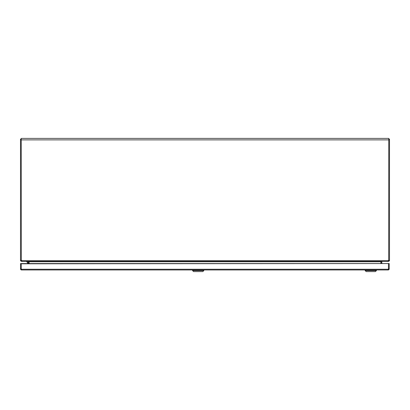 <?xml version="1.0" encoding="UTF-8"?>
<svg xmlns="http://www.w3.org/2000/svg" width="410" height="410" viewBox="0 0 410 410"><rect width="100%" height="100%" fill="white"/><g stroke="black" fill="none" stroke-linecap="round" stroke-linejoin="round"><path stroke-width="0.61" d="M26.752 261.39L26.752 261.975L27.583 262.19L27.583 263.548M28.167 262.19A0.799 0.799 0 0 0 27.367 261.39M21.238 139.128L20.5 139.128L20.5 260.283L21.238 260.283A0.369 0.369 0 0 0 21.325 260.519L20.761 260.996A1.107 1.107 0 0 1 20.5 260.283M388.685 260.509L388.762 138.39L21.238 138.39L21.315 260.509M21.607 260.868L21.607 261.39L20.761 260.996M21.607 260.652L21.325 260.519M21.607 261.39L27.798 261.39L28.167 261.759L28.167 263.548M28.167 261.759L28.879 261.534M28.905 261.759L28.905 263.548M21.822 260.652L21.299 260.283M21.238 260.186L22.166 261.39L387.834 261.39L388.454 260.663L21.545 260.663M388.762 260.186L388.454 260.663M388.762 139.128L389.5 139.128L389.5 260.283L388.178 260.652M381.992 261.39L380.885 261.759L29.115 261.759L28.008 261.39M29.115 261.759L29.115 263.548M380.885 261.759L380.885 263.548M389.5 260.283A1.107 1.107 0 0 1 389.239 260.996L388.393 261.39L382.202 261.39L381.833 261.759L381.833 263.548M388.393 260.868L388.393 261.39M389.239 260.996L388.393 260.652M381.121 261.534L381.833 261.759M381.095 263.548L381.095 261.759M389.203 268.863L388.465 268.863L388.465 263.563L389.203 263.563L389.203 268.863A1.107 1.107 0 0 1 388.096 269.97L21.628 269.97A1.107 1.107 0 0 1 20.52 268.863L20.52 263.563L388.465 263.548L21.258 263.799L21.258 269.242L21.628 269.242L21.628 269.97M388.096 269.97L388.096 269.242L21.628 269.242M388.096 269.242L388.465 269.242L388.465 263.799M21.258 268.888A0.369 0.369 0 0 1 21.258 268.863L21.258 263.799M20.52 268.863L21.258 268.863M193.582 271.61L192.556 270.585L203.832 270.585L202.806 271.61L193.582 271.61L192.556 270.585L192.556 269.97M365.156 269.97L365.156 270.585L376.431 270.585L376.431 269.97M365.156 270.585L366.181 271.61L375.406 271.61L376.431 270.585M20.5 139.677L21.238 139.677M21.238 139.877L388.762 139.877M388.762 139.625L389.5 139.625M27.583 262.625L27.993 263.184L27.583 262.625M203.832 269.97L203.832 270.585"/></g></svg>
